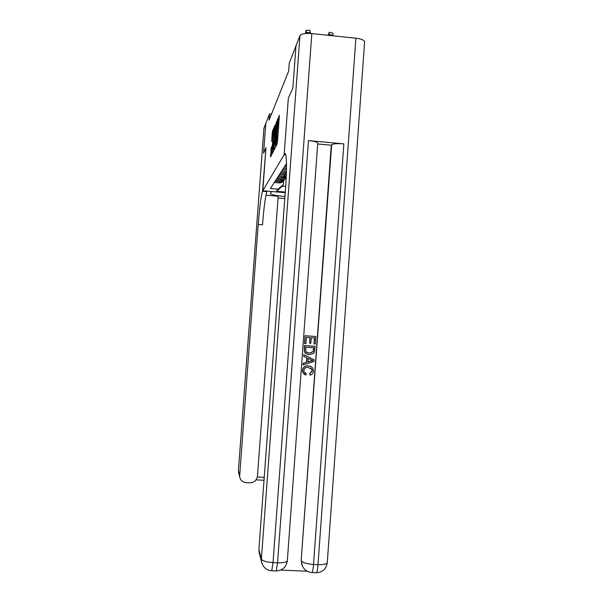 <?xml version="1.0" encoding="UTF-8"?>
<svg xmlns="http://www.w3.org/2000/svg" width="603" height="603" viewBox="0 0 603 603"><rect width="100%" height="100%" fill="white"/><g stroke="black" fill="none" stroke-linecap="round" stroke-linejoin="round"><path stroke-width="0.9" d="M275.888 145.632L275.903 146.439L277.244 143.808L277.478 142.127L279.362 115.256L277.825 119.537L278.089 123.532L276.852 132.577L277.116 136.685L275.888 145.632M271.229 147.712L270.543 156.968L271.847 154.406L273.837 128.808L273.822 127.73L272.285 132.291L271.704 141.351L273.332 130.391L273.378 133.263L271.644 153.207L271.787 146.567L271.229 147.712L271.787 147.765L271.229 147.72M278.292 131.13L277.199 131.024L278.292 131.145L278.684 125.726L277.93 125.65M259.486 553.803L258.898 549.506L261.385 559.087L299.962 35.622L295.983 45.851L292.87 88.061L288.324 98.153L284.149 154.685L262.787 190.759L265.991 147.75L263.579 153.102L265.787 123.494L263.579 153.109L265.991 147.75L262.516 191.257C261.039 195.96 259.607 207.025 258.227 224.444L239.617 476.702C240.424 480.237 242.625 482.219 246.212 482.656L249.755 482.845C254.149 482.641 256.72 480.365 257.481 476.001L278.179 196.254L265.961 195.199M285.611 154.308L284.435 154.202L284.149 154.685L285.769 154.828L284.149 154.685L288.324 98.153L292.87 88.061L295.975 45.873L289.229 63.225L288.649 71.101L269.059 120.125L269.526 113.892L263.956 128.205L238.419 470.664L239.549 475.013M274.048 148.911L274.064 150.049L275.488 147.253L275.714 145.609L277.561 119.304L275.88 124.241L274.048 148.911L274.621 148.964M273.626 150.916L272.262 153.584L272.247 152.469L274.041 128.356L274.847 125.424L274.131 136.391L274.146 137.492L274.546 136.655L275.699 124.301L273.626 150.908M285.227 192.696L262.787 190.759L271.712 191.528L270.348 193.616C271.38 194.814 276.242 195.749 284.948 196.427M285.272 192.056L276.506 191.294L278.021 189.184L270.408 188.528L286.47 163.669M271.471 114.08L269.526 113.892M283.704 180.712L283.418 184.593L282.279 186.146L285.679 186.44M277.169 133.022L278.149 133.112L278.171 132.698M278.149 119.937L279.136 119.658M286.478 165.667L285.249 165.561M286.478 167.054L284.405 166.865M286.455 168.523L283.5 168.26M286.433 169.85L282.694 169.518M286.402 171.26L281.827 170.853M286.365 172.533L281.043 172.066M286.327 173.807L280.214 173.355M286.289 174.84L279.46 174.516M286.252 175.805L283.704 176.204L278.654 175.759M286.221 176.528L282.935 177.327L277.93 176.883M286.199 177.071L282.114 178.518L277.154 178.081M286.191 177.199C285.038 178.895 283.433 179.694 281.375 179.596L276.453 179.166M285.558 178.021C284.45 179.928 282.792 180.84 280.583 180.742L275.707 180.32M284.774 179.144C283.666 180.998 282.031 181.88 279.867 181.789L275.036 181.36M283.983 180.229C282.897 182.098 281.269 182.988 279.099 182.897L274.312 182.475M278.021 189.184L283.418 184.593M276.506 191.294L282.279 186.146M275.677 145.941L275.646 146.371M279.046 120.027L279.046 119.65M278.081 133.105L278.111 132.698M275.503 145.557L277.282 121.565L276.37 127.286L275.262 142.248L275.503 145.557M277.96 132.683L277.93 133.097M273.37 146.642L273.423 149.627L273.996 145.376L274.403 138.562L273.37 146.642M332.735 35.781L332.826 35.313L329.027 34.424L329.215 32.261L328.205 35.306M328.839 35.373L329.027 34.424M329.328 32.283L332.999 33.142L332.826 35.313M310.417 33.474L310.364 32.472L306.475 32.554L305.955 30.331L305.502 33.527M306.52 33.444L306.475 32.554M306.151 30.323L309.829 30.248L310.364 32.472M305.073 373.114L306.083 373.589M304.409 374.463L302.698 372.428L302.435 370.43C302.97 367.182 304.922 365.659 308.291 365.863L310.982 366.601M310.085 375.141L309.874 373.611L312.241 371.079L312.015 369.503L308.367 367.461C305.902 367.167 304.394 368.169 303.837 370.476L304.025 371.832L306.264 373.649L305.811 375.134L302.864 372.533L302.6 370.536C303.136 367.28 305.088 365.75 308.465 365.953C310.568 366.036 312.098 366.986 313.07 368.81L313.454 371.229C313.243 373.332 312.12 374.636 310.085 375.141L309.693 373.506L312.06 370.973L311.834 369.405L310.628 368.041M303.769 356.418L303.716 354.745L314.148 359.78L314.02 361.476L303.143 364.996L303.256 363.398L306.603 362.411L306.935 357.858L303.769 356.418L303.882 354.82M303.143 364.996L303.09 363.308L306.43 362.32L306.761 357.783M314.073 343.944L314.51 337.936L311.261 337.703L310.854 343.303L309.633 343.22L310.04 337.62L306.384 337.356L305.925 343.65L304.538 343.499L305.103 335.72L315.836 336.519L315.286 344.027L314.073 343.944L314.321 337.921M309.633 343.22L309.859 337.605M280.734 570.076L307.213 571.26M302.246 565.667L301.199 560.179L331.665 144.758C333.263 143.687 337.318 143.386 343.846 143.868L308.457 140.582C314.238 141.215 317.344 142.089 317.766 143.213L287.337 560.654C286.704 562.222 283.448 562.938 277.553 562.81L308.457 140.582M317.713 143.959L331.273 145.217L301.199 560.179M306.716 354.127L304.425 352.001L304.387 345.549L314.932 346.288L314.57 351.866L313.703 353.366L309.264 354.737C307.183 354.692 305.631 353.803 304.59 352.077L304.553 345.609L315.12 346.348M299.962 35.622C301.334 33.791 305.291 33.112 311.826 33.587L355.891 38.2C361.408 38.916 364.318 40.137 364.611 41.848L327.278 562.576C326.751 564.091 323.66 564.777 318 564.649L355.891 38.2M284.435 154.202C286.598 149.974 287.186 166.684 285.445 189.711L258.898 549.506M331.273 145.217L331.665 144.758M304.703 343.559L305.103 335.72M305.269 335.765L315.836 336.519M305.668 347.2L306.068 351.971L309.392 353.23L313.289 351.677L313.794 347.765L305.668 347.2M307.138 352.725L309.218 353.154L313.108 351.602L313.605 347.758M310.967 359.69L308.118 358.393L307.854 362.034L312.867 360.549L310.967 359.69M307.869 361.89L312.64 360.473M311.676 360.081L310.816 359.614M266.91 191.633L266.925 191.641C265.373 196.329 263.895 207.387 262.509 224.798L258.227 224.444M278.051 198.018L284.789 198.598M238.811 473.581L238.411 470.574L263.956 128.205M285.355 173.807L286.237 172.526M283.704 176.204L284.556 174.968M282.114 178.518L282.935 177.327M280.583 180.742L281.375 179.596M279.099 182.897L279.867 181.789M276.234 144.109L277.048 144.185L276.219 144.132M277.719 138.878L276.958 138.811M277.877 136.753L277.116 136.685M278.262 131.522L277.018 131.409L278.262 131.529M278.85 123.607L278.089 123.532M279.234 118.474L277.983 118.354L279.234 118.474M276.867 144.547L276.046 144.471M276.664 124.308L275.88 124.241M276.92 122.673L276.106 122.597L276.92 122.673M272.805 152.521L272.247 152.469M274.719 128.424L274.041 128.356M274.84 126.811L274.259 126.758L274.84 126.811M274.719 137.544L274.146 137.492M272.187 140.326L271.689 140.28M272.986 132.358L272.285 132.291M273.219 130.806L272.496 130.738L273.219 130.806M271.079 155.921L270.528 155.868M271.674 149.31L271.026 149.25M311.826 33.587L273.031 562.607L277.553 562.81L276.257 570.951C282.581 570.513 286.274 567.084 287.337 560.654M343.846 143.868L313.522 564.446L318 564.649C317.645 569.164 317.125 571.863 316.447 572.737C322.665 572.292 326.276 568.908 327.278 562.576M315.98 572.714L311.992 572.541C312.656 571.659 313.168 568.961 313.522 564.446C306.912 563.956 302.91 562.78 301.508 560.926L301.771 564.227C303.407 569.315 306.814 572.089 311.992 572.541L311.54 572.518M258.996 551.926L261.491 561.612C262.825 567.144 266.247 570.189 271.765 570.747L273.031 562.607C266.39 562.117 262.509 560.941 261.385 559.087L261.491 561.612L262.802 565.282M275.918 570.935L271.448 570.74M267.046 191.415L262.629 191.03M257.345 476.973L264.22 477.35M276.86 144.554L276.046 144.479M273.815 149.665L273.423 149.627M272.021 153.245L271.644 153.207M301.462 563.466L301.771 564.227M266.925 191.641L262.516 191.257M238.411 470.574L239.617 476.702M256.049 479.852L264.008 480.282"/></g></svg>
